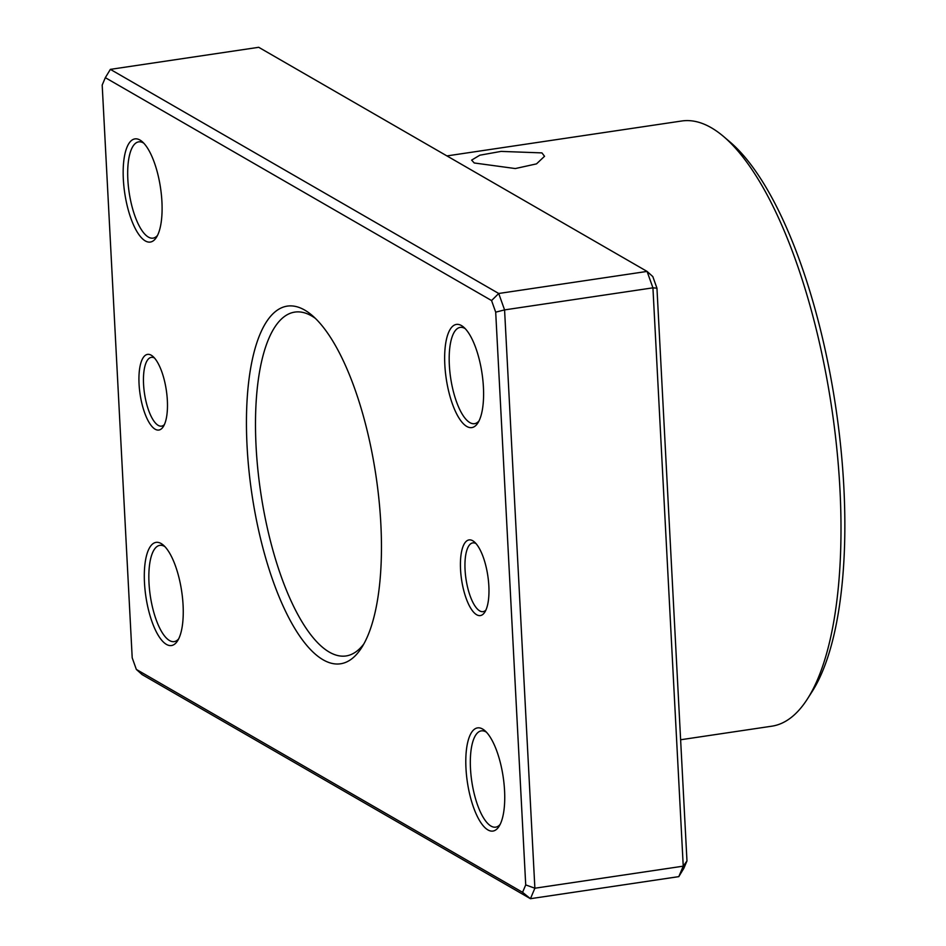 <?xml version="1.0" encoding="UTF-8"?>
<svg xmlns="http://www.w3.org/2000/svg" width="946" height="946" viewBox="0 0 946 946"><rect width="100%" height="100%" fill="white"/><g stroke="black" fill="none" stroke-linecap="round" stroke-linejoin="round"><path stroke-width="1.42" d="M460.548 569.587A38.242 13.268 81.5 0 1 474.324 541.892A38.242 13.268 81.5 0 1 488.846 585.917A38.242 13.268 81.5 0 1 484.778 612.18A38.242 13.268 81.5 0 1 470.138 607.237A38.242 13.268 81.5 0 1 460.548 569.587M475.992 543.56A34.766 12.062 -98.5 0 0 472.811 542.886A34.766 12.062 -98.5 0 0 465.065 569.859A34.766 12.062 -98.5 0 0 483.039 611.66A34.766 12.062 -98.5 0 0 485.889 610.087M139.062 384.064A38.242 13.268 81.5 0 1 152.838 356.358A38.242 13.268 81.5 0 1 167.347 400.395A38.242 13.268 81.5 0 1 163.291 426.646A38.242 13.268 81.5 0 1 148.64 421.703A38.242 13.268 81.5 0 1 139.062 384.064M154.505 358.026A34.766 12.062 -98.5 0 0 151.313 357.363A34.766 12.062 -98.5 0 0 143.567 384.324A34.766 12.062 -98.5 0 0 161.541 426.138A34.766 12.062 -98.5 0 0 164.403 424.565M474.218 162.972L471.64 160.111L479.823 155.203L501.084 151.395L541.94 152.897L544.541 156.291L536.512 163.871L515.322 168.554L474.218 162.972M465.976 768.365A52.148 18.092 81.5 0 1 484.766 730.584A52.148 18.092 81.5 0 1 504.561 790.631A52.148 18.092 81.5 0 1 499.015 826.426A52.148 18.092 81.5 0 1 479.043 819.697A52.148 18.092 81.5 0 1 465.976 768.365M486.421 732.18A48.672 16.886 -98.5 0 0 481.337 730.868A48.672 16.886 -98.5 0 0 470.493 768.625A48.672 16.886 -98.5 0 0 495.657 827.159A48.672 16.886 -98.5 0 0 500.138 824.427M144.49 582.831A52.148 18.092 81.5 0 1 163.268 545.062A52.148 18.092 81.5 0 1 183.075 605.097A52.148 18.092 81.5 0 1 177.529 640.903A52.148 18.092 81.5 0 1 157.556 634.163A52.148 18.092 81.5 0 1 144.49 582.831M164.935 546.646A48.672 16.886 -98.5 0 0 159.85 545.345A48.672 16.886 -98.5 0 0 149.007 583.091A48.672 16.886 -98.5 0 0 174.159 641.625A48.672 16.886 -98.5 0 0 178.652 638.893M123.347 179.35A52.148 18.092 81.5 0 1 142.125 141.581A52.148 18.092 81.5 0 1 161.92 201.616A52.148 18.092 81.5 0 1 156.386 237.422A52.148 18.092 81.5 0 1 136.413 230.682A52.148 18.092 81.5 0 1 123.347 179.35M143.792 143.177A48.672 16.886 -98.5 0 0 138.695 141.865A48.672 16.886 -98.5 0 0 127.852 179.622A48.672 16.886 -98.5 0 0 153.016 238.144A48.672 16.886 -98.5 0 0 157.509 235.412M444.833 364.884A52.148 18.092 81.5 0 1 463.623 327.115A52.148 18.092 81.5 0 1 483.418 387.151A52.148 18.092 81.5 0 1 477.872 422.957A52.148 18.092 81.5 0 1 457.899 416.216A52.148 18.092 81.5 0 1 444.833 364.884M465.278 328.7A48.672 16.886 -98.5 0 0 460.194 327.399A48.672 16.886 -98.5 0 0 449.35 365.144A48.672 16.886 -98.5 0 0 474.514 423.678A48.672 16.886 -98.5 0 0 478.995 420.946M723.785 136.685L730.312 142.243A298.983 103.729 81.5 0 1 843.808 486.457A298.983 103.729 81.5 0 1 812.023 691.751L807.411 698.964A305.936 106.141 -98.5 0 0 839.93 488.905A305.936 106.141 -98.5 0 0 723.785 136.685A305.936 106.141 -98.5 0 0 681.759 120.993L446.938 155.913M680.623 739.76L771.77 726.197A305.936 106.141 -98.5 0 0 807.411 698.964M247.083 446.406A180.781 62.72 81.5 0 1 312.192 315.456A180.781 62.72 81.5 0 1 380.824 523.576A180.781 62.72 81.5 0 1 361.609 647.703A180.781 62.72 81.5 0 1 292.373 624.348A180.781 62.72 81.5 0 1 247.083 446.406M315.491 318.459A173.828 60.308 -98.5 0 0 294.833 312.097A173.828 60.308 -98.5 0 0 256.106 446.926A173.828 60.308 -98.5 0 0 345.976 655.968A173.828 60.308 -98.5 0 0 363.879 643.871M678.802 876.635L683.237 866.158L652.929 287.832L647.076 271.419L652.811 276.575L656.95 288.175L686.973 860.931L683.828 868.333L678.802 876.635L530.446 898.7L142.077 674.581L136.342 669.425L522.57 892.315L525.716 884.912L495.692 312.156L491.565 300.556L105.325 77.667L102.192 85.069L132.204 657.825L136.342 669.425M491.565 300.556L498.719 293.485L647.076 271.419L258.719 47.3L110.363 69.365L498.719 293.485L504.573 309.898L534.88 888.223L530.446 898.7L522.57 892.315M656.95 288.175L652.929 287.832L504.573 309.898L495.692 312.156M686.973 860.931L683.237 866.158L534.88 888.223L525.716 884.912M110.363 69.365L105.325 77.667"/></g></svg>
